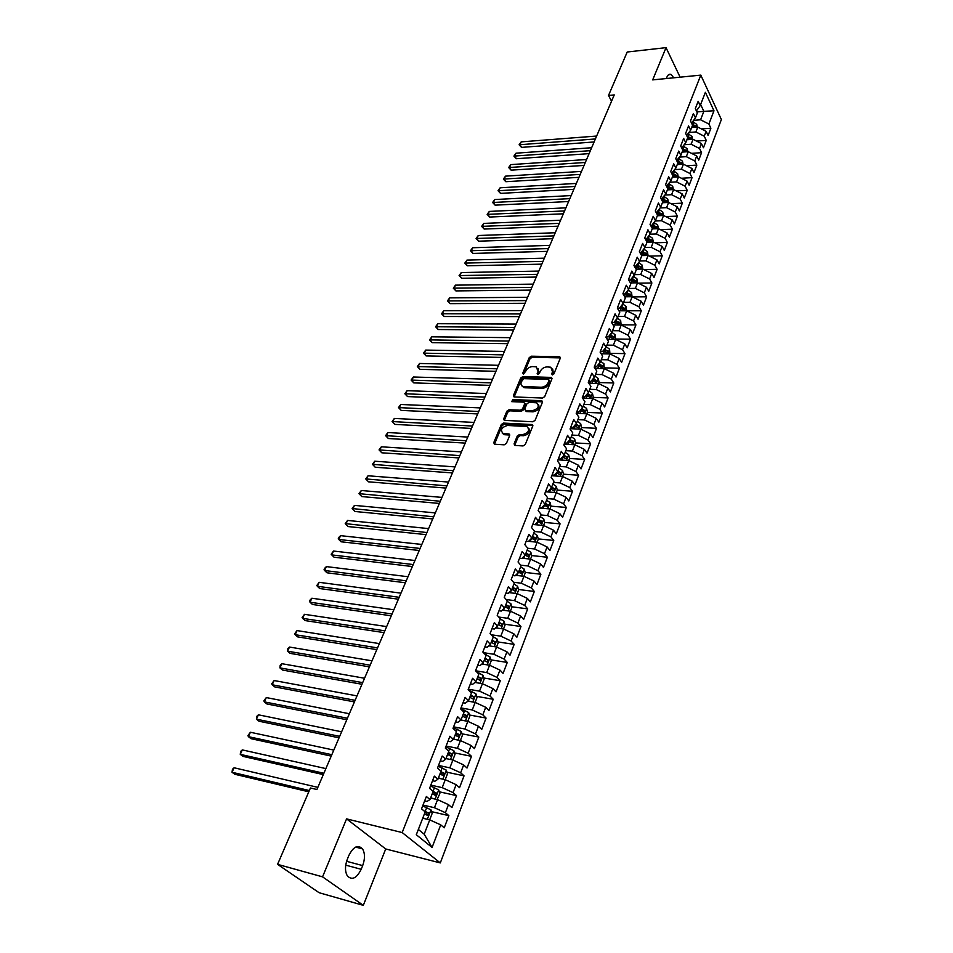 <?xml version="1.0" encoding="UTF-8"?>
<svg xmlns="http://www.w3.org/2000/svg" width="953" height="953" viewBox="0 0 953 953"><rect width="100%" height="100%" fill="white"/><g stroke="black" fill="none" stroke-linecap="round" stroke-linejoin="round"><path stroke-width="1.43" d="M552.383 374.922L553.907 373.921L560.281 358.221L559.304 356.72L531.393 356.196L529.249 357.613L522.792 373.088L523.435 374.148L525.782 371.134C527.259 368.299 529.546 366.786 532.656 366.571L536.336 366.869L537.992 371.444L537.528 374.481L539.338 373.528L540.172 371.503C541.638 368.656 543.949 367.119 547.093 366.905L550.846 367.215L552.537 371.813L551.704 373.862L552.383 374.922M514.084 443.812L514.751 445.42L523.078 445.944L525.306 444.467L532.751 426.098L532.131 424.538L503.506 423.084L501.326 424.526L493.761 442.621L494.404 444.217L504.22 444.825L506.436 443.371L509.664 435.545L509.033 433.96L503.196 433.532C499.991 430.101 501.385 427.409 507.401 425.455L526.902 426.539C530.142 430.017 528.724 432.722 522.649 434.675L519.516 434.497L517.3 435.962L514.084 443.812L514.787 445.432M322.555 876.843L363.319 905.35L385.727 848.968L346.57 818.877L322.555 876.843L277.573 864.359L310.44 788L316.92 789.513L614.244 94.919L608.514 95.467L611.552 101.221M346.57 818.877L402.178 832.553L700.8 75.12L721.373 119.542L440.298 862.918L402.178 832.553M680.108 77.169L666.028 47.65L652.674 79.897L700.8 75.12M666.028 47.65L627.217 52.01L608.514 95.467M542.519 398.044L544.723 396.591L551.906 378.865L551.358 377.412L522.911 376.542L520.755 377.972L513.464 395.447L514.024 396.924L542.519 398.044M542.412 402.273L535.098 420.321L532.882 421.774L504.292 420.368L503.696 418.82L506.889 411.184L509.069 409.742L520.421 410.231L522.613 408.789L524.698 403.727L523.757 402.154L511.701 401.642L512.833 399.593L541.447 400.689L542.412 402.273M654.925 242.801L667.35 242.431L664.301 250.436L662.085 246.386L660.036 251.759L651.233 247.351L644.943 247.53L642.608 243.42L639.38 251.663L641.726 255.809L639.57 261.336L637.223 257.203L633.959 265.542L636.33 269.663L634.15 275.25L631.779 271.128L628.48 279.563L630.874 283.672L628.67 289.319L626.264 285.221L622.928 293.75L625.359 297.836L623.131 303.554L620.689 299.468L617.318 308.105L619.784 312.167L617.532 317.945L615.054 313.882L611.647 322.614L614.137 326.653L611.862 332.49L609.36 328.463L605.905 337.291L608.431 341.305L606.132 347.214L603.594 343.211L600.104 352.134L602.653 356.136L600.33 362.104L597.769 358.125L594.231 367.155L596.816 371.122L594.469 377.174L591.861 373.207L588.287 382.344L590.908 386.299L588.537 392.41L585.892 388.479L582.283 397.723L584.939 401.642L582.533 407.836L579.853 403.917L576.196 413.268L578.888 417.176L576.458 423.43L573.754 419.546L570.049 429.005L572.777 432.876L570.311 439.214L567.571 435.354L563.819 444.932L566.582 448.78L564.081 455.189L561.305 451.365L557.517 461.049L560.316 464.873L557.791 471.354L554.98 467.554L551.144 477.37L553.979 481.158L551.418 487.722L548.571 483.945L544.687 493.88L547.558 497.633L544.973 504.28L542.078 500.539L538.147 510.594L541.066 514.31L538.445 521.041L535.515 517.336L531.536 527.509L534.49 531.202L531.834 538.016L528.867 534.335L524.841 544.639L527.831 548.297L525.151 555.194L522.137 551.549L518.063 561.984L521.088 565.606L518.372 572.586L515.323 568.977L511.189 579.543L514.275 583.129L511.511 590.193L508.425 586.619L504.244 597.317L507.365 600.866L504.578 608.026L501.433 604.5L497.204 615.328L500.361 618.842L497.537 626.097L494.357 622.595L490.068 633.566L493.273 637.033L490.414 644.383L487.197 640.928L482.849 652.043L486.101 655.473L483.207 662.907L479.931 659.5L475.535 670.745L478.835 674.14L475.892 681.669L472.581 678.298L468.126 689.71L471.461 693.045L468.495 700.681L465.124 697.358L460.609 708.913L464.004 712.213L460.99 719.944L457.583 716.668L453.009 728.366L456.451 731.618L453.402 739.457L449.935 736.228L445.301 748.093L448.792 751.286L445.694 759.231L442.18 756.051L437.487 768.07L441.025 771.227L437.892 779.268L434.33 776.135L429.565 788.322L433.162 791.419L429.982 799.579L426.372 796.494L421.536 808.847L425.193 811.896L416.294 834.733L432.078 847.455L424.192 834.197L429.732 819.878L422.727 818.222M639.808 252.414L641.214 252.378L644.931 247.566L647.063 242.11L644.752 237.952L647.933 229.792L650.232 233.962L652.34 228.553L650.053 224.384L653.21 216.307L655.473 220.5L657.558 215.152L655.295 210.958L658.416 202.977L660.655 207.182L662.716 201.893L660.489 197.688L663.574 189.79L665.79 194.007L667.827 188.777L665.623 184.548L668.684 176.746L670.864 180.975L672.878 175.793L670.709 171.564L673.723 163.833L675.88 168.073L677.881 162.963L675.725 158.71L678.715 151.062L680.847 155.327L682.825 150.252L680.704 145.988L683.658 138.423L685.767 142.7L687.721 137.685L685.624 133.408L688.542 125.927L690.627 130.216L692.557 125.248L690.484 120.96L693.379 113.55L695.44 117.85L697.358 112.942L695.309 108.642L698.168 101.316L700.205 105.616L705.387 92.31L713.976 110.786L708.901 124.033L700.586 119.792L693.641 120.352M701.444 128.941L710.878 128.226L708.901 124.033M710.878 128.226L708.103 135.505L706.113 131.335L704.243 136.219L695.881 131.955L688.995 132.479M696.524 141.092L706.244 140.389L704.243 136.219M706.244 140.389L703.445 147.751L701.432 143.581L699.538 148.525L691.128 144.237L684.29 144.725M691.544 153.35L701.563 152.683L699.538 148.525M701.563 152.683L698.728 160.116L696.691 155.97L694.785 160.962L686.327 156.661L679.549 157.102M686.505 165.739L696.822 165.107L694.785 160.962M696.822 165.107L693.963 172.612L691.902 168.478L689.972 173.517L681.466 169.205L674.748 169.622M681.407 178.259L692.045 177.651L689.972 173.517M692.045 177.651L689.15 185.251L687.065 181.118L685.112 186.216L676.559 181.892L669.911 182.261M676.237 190.898L687.208 190.338L685.112 186.216M687.208 190.338L684.278 198.01L682.169 193.9L680.204 199.046L671.603 194.71L665.015 195.031M671.007 203.68L682.324 203.156L680.204 199.046M682.324 203.156L679.37 210.911L677.226 206.813L675.236 212.019L666.588 207.659L660.072 207.945M665.718 216.581L677.38 216.105L675.236 212.019M677.38 216.105L674.402 223.943L672.234 219.857L670.221 225.122L661.525 220.751L655.092 221.001M660.358 229.625L672.401 229.196L670.221 225.122M672.401 229.196L669.375 237.118L667.195 233.056L665.158 238.369L656.403 233.985L650.053 234.2M667.35 242.431L665.158 238.369M649.434 256.119L662.252 255.797L660.036 251.759M662.252 255.797L659.166 263.898L656.927 259.859L654.854 265.291L646.003 260.872L639.689 261.015M643.859 269.568L657.105 269.318L654.854 265.291M657.105 269.318L653.984 277.502L651.721 273.487L649.612 278.979L640.714 274.547L634.388 274.655M638.212 283.16L651.888 282.981L649.612 278.979M651.888 282.981L648.743 291.261L646.444 287.258L644.323 292.821L635.365 288.366L629.016 288.437M632.482 296.907L646.622 296.8L644.323 292.821M646.622 296.8L643.442 305.163L641.119 301.196L638.963 306.806L629.957 302.339L623.596 302.363M624.489 310.797L626.157 306.521L626.633 310.797L641.298 310.773L638.963 306.806M641.298 310.773L638.081 319.231L635.722 315.276L633.554 320.947L624.501 316.467L618.104 316.456M621.213 324.83L635.925 324.89L633.554 320.947M635.925 324.89L632.661 333.443L630.278 329.512L628.087 335.253L618.973 330.751L612.565 330.703M615.721 339.018L630.481 339.173L628.087 335.253M630.481 339.173L627.181 347.821L624.775 343.902L622.547 349.715L613.387 345.2L606.954 345.105M610.17 353.36L624.977 353.623L622.547 349.715M624.977 353.623L621.642 362.354L619.2 358.471L616.948 364.344L607.728 359.805L601.283 359.674M604.547 367.87L619.402 368.227L616.948 364.344M619.402 368.227L616.031 377.066L613.565 373.195L611.29 379.127L602.01 374.589L595.542 374.41M598.877 382.546L613.78 382.987L611.29 379.127M613.78 382.987L610.373 391.933L607.859 388.085L605.56 394.089L596.233 389.527L589.74 389.312M593.135 397.389L608.085 397.925L605.56 394.089M608.085 397.925L604.631 406.979L602.093 403.155L599.771 409.23L590.384 404.644L583.867 404.394M587.322 412.399L602.32 413.042L599.771 409.23M602.32 413.042L598.841 422.191L596.268 418.391L593.922 424.538L584.463 419.939L577.935 419.642M581.449 427.575L596.495 428.326L593.922 424.538M596.495 428.326L592.969 437.582L590.372 433.806L587.989 440.024L578.483 435.414L571.931 435.056M575.517 442.931L590.61 443.788L587.989 440.024M590.61 443.788L587.036 453.151L584.403 449.399L581.997 455.689L572.419 451.055L565.844 450.662M569.501 458.464L584.642 459.429L581.997 455.689M584.642 459.429L581.032 468.9L578.364 465.183L575.922 471.544L566.296 466.899L559.697 466.458M563.426 474.177L578.614 475.249L575.922 471.544M578.614 475.249L574.957 484.839L572.253 481.146L569.787 487.591L560.102 482.921L553.479 482.432M572.503 491.26L568.81 500.956L566.07 497.299L563.58 503.815L553.824 499.134L557.267 490.08L572.503 491.26L569.787 487.591M551.001 506.162L566.332 507.461L563.58 503.815M566.332 507.461L562.592 517.276L559.816 513.655L557.291 520.243L547.475 515.549L540.816 514.954M544.651 522.435L560.078 523.864L557.291 520.243M560.078 523.864L556.302 533.787L553.479 530.19L550.929 536.873L541.054 532.155L534.371 531.5M538.231 538.898L553.764 540.458L550.929 536.873M553.764 540.458L549.929 550.5L547.082 546.939L544.497 553.693L534.55 548.964L527.795 548.249M531.726 555.563L547.356 557.243L544.497 553.693M547.356 557.243L543.484 567.416L540.589 563.89L537.968 570.728L527.962 565.975L520.719 565.165M525.139 572.419L540.875 574.242L537.968 570.728M540.875 574.242L536.956 584.546L534.025 581.044L531.381 587.965L521.303 583.2L513.524 582.259M518.48 589.49L534.323 591.456L531.381 587.965M534.323 591.456L530.344 601.879L527.378 598.413L524.698 605.417L514.549 600.64L506.21 599.556M511.725 606.763L527.688 608.872L524.698 605.417M527.688 608.872L523.662 619.426L520.648 615.995L517.932 623.095L507.723 618.294L498.764 617.056M504.899 624.251L520.957 626.502L517.932 623.095M520.957 626.502L516.883 637.188L513.834 633.805L511.094 640.988L500.813 636.163L491.176 634.758M497.978 641.953L514.155 644.359L511.094 640.988M514.155 644.359L510.034 655.176L506.936 651.828L504.161 659.107L493.809 654.27L483.433 652.662M490.974 659.869L507.27 662.43L504.161 659.107M507.27 662.43L503.089 673.39L499.956 670.078L497.132 677.452L486.721 672.592L475.547 670.769M483.874 678.012L500.289 680.74L497.132 677.452M500.289 680.74L496.06 691.83L492.88 688.566L490.021 696.035L479.538 691.163L468.316 689.222M476.691 696.381L493.225 699.276L490.021 696.035M493.225 699.276L488.937 710.521L485.72 707.293L482.826 714.845L472.259 709.961L461.002 707.912M469.4 714.988L486.066 718.05L482.826 714.845M486.066 718.05L481.73 729.438L478.454 726.257L475.523 733.917L464.885 729.009L453.604 726.841M462.026 733.822L478.811 737.074L475.523 733.917M478.811 737.074L474.427 748.605L471.104 745.472L468.137 753.227L457.428 748.296L446.099 746.02M454.545 752.894L471.473 756.337L468.137 753.227M471.473 756.337L467.018 768.011L463.658 764.925L460.656 772.788L449.864 767.844L438.511 765.45M446.969 772.216L464.04 775.849L460.656 772.788M464.04 775.849L459.525 787.678L456.118 784.653L453.068 792.61L442.204 787.643L430.816 785.129M439.297 791.788L456.499 795.624L453.068 792.61M456.499 795.624L451.936 807.608L448.47 804.63L445.385 812.695L434.437 807.715L423.013 805.071M431.518 811.622L448.863 815.661L445.385 812.695M448.863 815.661L444.229 827.8L440.727 824.869L432.078 847.455M424.657 800.877L427.015 801.413L429.982 799.579M440.727 824.869L429.732 819.878M432.531 780.733L434.89 781.246L437.892 779.268M434.437 807.715L437.558 799.65L430.577 798.066M448.47 804.63L437.558 799.65M440.31 760.851L442.657 761.34L445.694 759.231M442.204 787.643L445.277 779.697L438.32 778.184M456.118 784.653L445.277 779.697M447.981 741.231L450.316 741.696L453.402 739.457M449.864 767.844L452.901 759.994L445.956 758.564M463.658 764.925L452.901 759.994M455.546 721.862L457.881 722.303L460.99 719.944M457.428 748.296L460.418 740.552L453.497 739.183M471.104 745.472L460.418 740.552M463.027 702.754L465.35 703.171L468.495 700.681M464.885 729.009L467.852 721.361L460.859 720.051M478.454 726.257L467.852 721.361M470.401 683.885L472.712 684.278L475.892 681.669M472.259 709.961L475.178 702.409L467.935 701.122M485.72 707.293L475.178 702.409M477.679 665.254L479.99 665.623L483.207 662.907M479.538 691.163L482.421 683.706L474.951 682.443M492.88 688.566L482.421 683.706M484.874 646.861L487.174 647.206L490.414 644.383M486.721 672.592L489.568 665.23L481.896 664.015M499.956 670.078L489.568 665.23M491.974 628.694L494.273 629.028L497.537 626.097M493.809 654.27L496.62 647.004L488.782 645.812M506.936 651.828L496.62 647.004M498.991 610.766L501.278 611.064L504.578 608.026M500.813 636.163L503.589 628.992L495.584 627.848M513.834 633.805L503.589 628.992M505.912 593.052L508.199 593.338L511.511 590.193M507.723 618.294L510.463 611.207L502.314 610.111M520.648 615.995L510.463 611.207M512.75 575.552L515.025 575.826L518.372 572.586M514.549 600.64L517.265 593.636L508.985 592.599M527.378 598.413L517.265 593.636M519.504 558.279L521.767 558.529L525.151 555.194M521.303 583.2L523.971 576.291L515.573 575.302M534.025 581.044L523.971 576.291M526.175 541.221L528.438 541.447L531.834 538.016M527.962 565.975L530.607 559.149L522.089 558.208M540.589 563.89L530.607 559.149M533.18 524.507L535.026 524.567L538.445 521.041M534.55 548.964L537.158 542.209L528.546 541.34M547.082 546.939L537.158 542.209M539.279 507.699L541.53 507.889L544.973 504.28M541.054 532.155L543.627 525.484L532.727 524.46M553.479 530.19L543.627 525.484M545.712 491.248L547.951 491.426L551.418 487.722M547.475 515.549L550.024 508.962L539.16 508.02M559.816 513.655L550.024 508.962M552.073 474.987L554.301 475.142L557.791 471.354M553.824 499.134L547.189 498.598M566.07 497.299L556.338 492.63L545.509 491.772M558.351 458.917L560.578 459.06L564.081 455.189M560.102 482.921L562.592 476.488L551.787 475.714M572.253 481.146L562.592 476.488M564.557 443.038L566.785 443.169L570.311 439.214M566.296 466.899L568.75 460.537L558.053 459.846M578.364 465.183L568.75 460.537M570.692 427.349L572.908 427.456L576.458 423.43M572.419 451.055L574.85 444.777L564.128 444.158M584.403 449.399L574.85 444.777M576.756 411.839L578.959 411.934L582.533 407.836M578.483 435.414L580.877 429.195L570.18 428.659M590.372 433.806L580.877 429.195L581.556 427.313L580.675 423.644L577.28 421.297M582.76 396.508L584.951 396.591L588.537 392.41M584.463 419.939L586.834 413.805L576.243 413.34M596.268 418.391L586.834 413.805L587.453 412.065L586.583 408.408L583.224 406.049M588.68 381.355L590.872 381.414L594.469 377.174M590.384 404.644L592.73 398.58L582.617 398.211M602.093 403.155L592.73 398.58M594.541 366.381L596.721 366.428L600.33 362.104M596.233 389.527L598.555 383.535L588.883 383.237M607.859 388.085L598.555 383.535M600.33 351.562L602.499 351.597L606.132 347.214M602.01 374.589L604.309 368.656L595.065 368.43M613.565 373.195L604.309 368.656M606.048 336.921L608.217 336.945L611.862 332.49M607.728 359.805L609.991 353.944L601.164 353.789M619.2 358.471L609.991 353.944M611.707 322.448L613.875 322.459L617.532 317.945M613.387 345.2L615.626 339.399L607.18 339.304M624.775 343.902L615.626 339.399M617.341 308.129L619.462 308.129L623.131 303.554M618.973 330.751L621.189 325.021L613.101 324.973M630.278 329.512L621.189 325.021M623.059 293.977L624.989 293.953L628.67 289.319M624.501 316.467L626.693 310.797L618.962 310.809M635.722 315.276L626.693 310.797M628.706 279.968L630.457 279.944L634.15 275.25M629.957 302.339L632.137 296.728L624.727 296.788M641.119 301.196L632.137 296.728M634.293 266.125L635.865 266.09L639.57 261.336M635.365 288.366L637.509 282.815L630.433 282.91M646.444 287.258L637.509 282.815M640.714 274.547L642.834 269.056L636.056 269.187M651.721 273.487L642.834 269.056M645.252 238.869L646.503 238.822L650.232 233.962M646.003 260.872L648.1 255.452L641.607 255.607M656.927 259.859L648.1 255.452M650.637 225.456L651.733 225.42L655.473 220.5M651.233 247.351L653.305 241.991L647.027 242.181M662.085 246.386L653.305 241.991L652.567 238.262L648.898 235.689M655.962 212.197L656.903 212.15L660.655 207.182M656.403 233.985L658.463 228.672L652.197 228.899M667.195 233.056L658.463 228.672M661.227 199.07L665.79 194.007M661.525 220.751L663.562 215.497L657.32 215.759M672.234 219.857L663.562 215.497M666.421 186.085L670.864 180.975M666.588 207.659L668.601 202.465L662.383 202.751M677.226 206.813L668.601 202.465M671.567 173.232L675.88 168.073M671.603 194.71L673.592 189.564L667.398 189.885M682.169 193.9L673.592 189.564M676.642 160.521L680.847 155.327M676.559 181.892L678.536 176.805L672.353 177.163M687.065 181.118L678.536 176.805M681.669 147.929L685.767 142.7M681.466 169.205L683.42 164.178L677.249 164.559M691.902 168.478L683.42 164.178M686.636 135.481L690.627 130.216M686.327 156.661L688.245 151.682L682.11 152.099M696.691 155.97L688.245 151.682M691.544 123.163L695.44 117.85M691.128 144.237L693.034 139.305L686.91 139.757M701.432 143.581L693.034 139.305M700.205 105.616L696.393 110.941M695.881 131.955L697.775 127.071L691.664 127.547M706.113 131.335L697.775 127.071M277.573 864.359L319.088 892.711L363.319 905.35M385.727 848.968L440.298 862.918M418.355 829.455L424.192 834.197M696.869 111.93L703.85 111.346L700.634 104.52M700.586 119.792L703.85 111.346L713.976 110.786M673.723 77.812L671.115 74.477C669.411 73.703 667.993 74.608 666.862 77.193L666.302 78.539M347.345 859.177C344.879 865.932 344.891 871.519 347.38 875.926C352.05 880.536 356.648 878.332 361.187 869.303L362.676 865.598C365.106 858.82 365.059 853.233 362.521 848.873C357.959 844.382 353.408 846.574 348.869 855.449L347.345 859.177M522.935 386.43L522.256 386.406M545.521 505.698L546.319 505.757M538.636 521.875L539.958 521.994M531.619 538.231L533.489 538.421M525.27 554.86L526.938 555.039M518.73 571.681L520.267 571.86M512.095 588.704L513.488 588.871M505.388 605.929L506.543 606.084M498.598 623.369L499.36 623.476M491.224 642.322L494.119 643.871L494.988 641.738L491.867 641.035M552.49 374.922L553.3 372.933L552.692 368.966M538.159 368.573L538.767 372.552L537.957 374.529M560.364 357.887L532.155 357.304L530.023 358.721L523.602 374.136M552.001 378.484L523.685 377.65L521.541 379.068L514.144 396.96M549.035 380.45L548.356 379.365L523.745 378.651L521.339 381.796C520.529 384.095 521.112 385.655 523.078 386.477L541.161 387.24C544.33 387.049 546.665 385.5 548.154 382.606L549.035 380.45L549.798 381.557L549.107 380.092M521.97 385.87L523.864 387.573L525.103 387.788L524.317 386.692M549.798 381.557L548.928 383.725C547.439 386.608 545.116 388.157 541.935 388.347L525.103 387.788M524.817 403.167L525.496 404.811L523.411 409.885L521.22 411.327L509.867 410.826L507.699 412.268L504.387 420.392M542.531 401.832L513.631 400.677L512.106 401.689M532.322 410.755C538.278 408.873 539.72 406.216 536.646 402.797L529.07 402.357L526.89 403.81L524.805 408.885L525.401 410.409L532.322 410.755L533.12 411.851C538.338 410.552 540.089 408.063 538.362 404.382M525.484 410.433L526.544 411.565L525.746 410.469M533.12 411.851L526.544 411.565M528.724 428.135C530.511 431.912 528.76 434.449 523.459 435.759L520.326 435.581L518.11 437.046L514.906 444.896M502.219 433.055L504.018 434.604L504.816 434.735L503.994 433.663M509.784 435.021L504.816 434.735M532.87 425.61L504.316 424.156L502.136 425.598L494.464 444.241M697.239 127.106L696.726 124.355L692.736 121.615M596.638 136.053L521.208 141.878L519.921 144.701L521.541 147.381L594.112 141.961M695.44 127.249L695.225 125.784L691.926 123.938M692.366 125.748L694.725 127.309M692.414 125.629L695.225 125.784M521.541 147.381L519.111 144.785L595.399 138.959M519.111 144.785L521.208 141.878M692.557 139.341L692.021 136.493L688.054 133.765M591.646 147.727L516.026 153.195L514.715 156.042L516.359 158.722L589.109 153.636M690.699 139.483L690.508 137.947L686.887 135.993M687.625 137.923L690.055 139.531M687.685 137.78L690.508 137.947M516.359 158.722L513.917 156.113L590.384 150.657M513.917 156.113L516.026 153.195M687.828 151.706L687.268 148.751L683.337 146.035M586.595 159.508L510.784 164.619L509.462 167.49L511.118 170.158L584.058 165.429M685.886 151.837L685.743 150.24L681.776 148.156M682.682 149.978L685.743 150.24M682.801 150.205L685.338 151.872M511.118 170.158L508.664 167.537L585.333 162.475M508.664 167.537L510.784 164.619M683.051 164.202L682.467 161.14L678.56 158.448M581.497 171.409L505.495 176.15L504.161 179.045L505.84 181.713L578.959 177.341M681.014 164.321L680.918 162.653L676.773 160.509M677.523 162.272L680.918 162.653M677.654 162.522L680.573 164.345M505.84 181.713L503.375 179.081L580.222 174.411M503.375 179.081L505.495 176.15M678.226 176.817L677.607 173.66L673.735 170.98M576.351 183.441L500.146 187.789L498.812 190.719L500.504 193.376L573.813 189.373M676.046 176.948L676.046 175.197L672.151 173.136M672.306 174.685L676.046 175.197M672.449 174.971L675.82 176.96M500.504 193.376L498.026 190.731L575.064 186.466M498.026 190.731L500.146 187.789M673.354 189.576L672.711 186.311L668.875 183.655M571.157 195.579L494.762 199.546L493.404 202.501L495.107 205.157L568.619 201.524M667.183 187.55L670.829 189.623L671.126 187.872L667.255 185.823M667.017 187.217L671.126 187.872M495.107 205.157L492.618 202.501L569.846 198.641M492.618 202.501L494.762 199.546M668.422 202.465L667.755 199.094L663.955 196.449M565.903 207.849L489.306 211.423L487.936 214.413L489.675 217.046L563.366 213.794M661.847 200.249L665.837 202.441L666.159 200.678L662.311 198.653M661.656 199.88L666.159 200.678M489.675 217.046L487.162 214.377L564.581 210.935M487.162 214.377L489.306 211.423M663.443 215.497L662.74 212.007L658.988 209.398M560.602 220.238L483.814 223.407L482.432 226.421L484.172 229.054L558.053 226.195M656.438 213.079L660.798 215.402L661.132 213.627L657.32 211.614M656.224 212.674L661.132 213.627M484.172 229.054L481.658 226.373L559.268 223.359M481.658 226.373L483.814 223.407M658.416 228.672L657.677 225.063L653.972 222.466M555.242 232.758L478.263 235.51L476.857 238.56L478.632 241.18L552.692 238.715M650.959 226.04L655.712 228.494L656.057 226.707L652.269 224.705M650.72 225.599L656.057 226.707M478.632 241.18L476.095 238.488L553.896 235.903M476.095 238.488L478.263 235.51M549.833 245.397L472.652 247.744L471.235 250.818L473.022 253.427L547.284 251.366M645.407 239.132L650.554 241.728L650.923 239.942L647.17 237.952M645.705 238.858L650.923 239.942M473.022 253.427L470.484 250.722L548.475 248.578M470.484 250.722L472.652 247.744M648.052 255.452L647.385 251.604L643.787 249.055M544.366 258.168L466.982 260.086L465.564 263.195L467.363 265.792L541.804 264.148M639.916 252.414L645.36 255.106L645.729 253.307L642.024 251.33M641.024 252.39L645.729 253.307M467.363 265.792L464.814 263.088L542.984 261.384M464.814 263.088L466.982 260.086M642.787 269.056L642.167 265.089L638.605 262.563M538.838 271.081L461.264 272.558L459.822 275.691L461.657 278.288L536.277 277.061M635.103 266.101L640.094 268.639L640.487 266.816L636.818 264.863M635.961 265.958L640.487 266.816M461.657 278.288L459.084 275.56L537.444 274.333M459.084 275.56L461.264 272.558M637.462 282.815L636.878 278.717L633.388 276.227M533.263 284.125L455.486 285.15L454.033 288.318L455.879 290.903L530.702 290.105M630.255 279.944L634.781 282.302L635.186 280.48L631.565 278.538M630.707 279.622L635.186 280.48M455.879 290.903L453.294 288.163L531.857 287.401M453.294 288.163L455.486 285.15M632.077 296.728L631.529 292.488L628.11 290.034M527.617 297.3L449.649 297.872L448.184 301.077L450.054 303.65L525.055 303.292M625.073 293.846L629.397 296.133L629.826 294.286L626.252 292.368M625.406 293.441L629.826 294.286M450.054 303.65L447.457 300.898L526.199 300.612M447.457 300.898L449.649 297.872M626.157 306.521L622.774 303.995L621.761 306.675L620.88 306.354M619.426 310.809L618.819 310.583M521.922 310.618L443.753 310.726L442.275 313.966L444.158 316.515L519.349 316.61M620.034 307.414L624.406 308.248L621.761 306.675M619.688 307.843L623.965 310.106L624.406 308.248M444.158 316.515L441.549 313.763L520.481 313.966M441.549 313.763L443.753 310.726M621.13 325.021L620.665 320.506L617.389 318.123M613.958 324.985L612.862 324.592M516.157 324.068L437.796 323.71L436.307 326.974L438.213 329.524L513.584 330.072M614.244 322.007L618.473 324.234L618.926 322.364L615.459 320.494M614.614 321.542L618.926 322.364M438.213 329.524L435.581 326.748L514.703 327.463M435.581 326.748L437.796 323.71M615.567 339.399L615.15 334.753L611.909 332.394M608.419 339.316L606.823 338.732M510.331 337.672L431.78 336.826L430.268 340.126L432.197 342.663L507.77 343.676M608.741 336.314L612.91 338.518L613.375 336.647L609.98 334.801M609.134 335.825L613.375 336.647M432.197 342.663L429.565 339.876L508.866 341.091M429.565 339.876L431.78 336.826M609.944 353.944L609.563 349.155L606.299 346.797M602.832 353.813L600.676 353.039M504.447 351.419L425.705 350.085L424.18 353.408L426.134 355.934L501.886 357.423M603.178 350.787L607.287 352.967L607.776 351.085L604.44 349.263M603.606 350.275L607.776 351.085M426.134 355.934L423.477 353.134L502.97 354.873M423.477 353.134L425.705 350.085M604.25 368.656L603.916 363.712L600.628 361.354M597.174 368.477L594.446 367.489M498.502 365.309L419.57 363.462L418.022 366.834L419.999 369.335L495.929 371.325M597.555 365.428L601.605 367.572L602.105 365.678L598.841 363.891M598.007 364.88L602.105 365.678M419.999 369.335L417.331 366.536L497.013 368.811M417.331 366.536L419.57 363.462M598.496 383.523L599.056 382.093L598.198 378.448L594.886 376.09M591.456 383.32L588.358 382.177M492.498 379.354L413.364 376.995L411.803 380.402L413.793 382.892L489.925 385.369M591.873 380.235L595.863 382.356L596.375 380.438L593.183 378.686M592.361 379.663L596.375 380.438M413.793 382.892L411.112 380.068L490.986 382.892M411.112 380.068L413.364 376.995M592.671 398.58L593.29 396.996L592.432 393.339L589.085 390.98M585.678 398.318L582.509 397.151M486.423 393.541L407.086 390.67L405.513 394.101L407.527 396.579L483.838 399.569M586.131 395.221L590.05 397.294L590.586 395.376L587.477 393.649M586.643 394.613L590.586 395.376M407.527 396.579L404.834 393.744L484.886 397.115M404.834 393.744L407.086 390.67M579.829 413.495L576.577 412.292M480.276 407.896L400.76 404.477L399.164 407.955L401.201 410.409L477.703 413.924M580.329 410.374L584.165 412.411L584.725 410.481L581.699 408.789M580.877 409.73L584.725 410.481M401.201 410.409L398.485 407.574L478.728 411.505M398.485 407.574L400.76 404.477M573.92 428.85L570.597 427.611M474.07 422.405L394.351 418.438L392.743 421.953L394.804 424.395L471.485 428.433M574.456 425.693L578.209 427.706L578.793 425.753L575.862 424.109M575.04 425.038L578.793 425.753M394.804 424.395L392.076 421.536L472.509 426.051M392.076 421.536L394.351 418.438M574.802 444.777L575.588 442.728L574.695 439.071L571.276 436.712M567.952 444.384L564.533 443.109M467.792 437.07L387.883 432.543L386.251 436.093L388.347 438.523L465.207 443.097M568.524 441.203L572.193 443.169L572.789 441.215L569.965 439.607M569.144 440.512L572.789 441.215M388.347 438.523L385.596 435.652L466.208 440.762M385.596 435.652L387.883 432.543M568.703 460.537L569.549 458.333L568.643 454.664L565.2 452.318M561.913 460.096L558.827 458.953M461.443 451.901L381.343 446.802L379.699 450.388L381.808 452.806L458.858 457.928M563.187 456.177L566.725 456.844L563.997 455.284M562.532 456.904L566.106 458.822L566.725 456.844M381.808 452.806L379.044 449.923L459.846 455.629M379.044 449.923L381.343 446.802M562.532 476.488L563.449 474.117L562.532 470.448L559.054 468.102M555.802 476L553.324 475.07M455.022 466.899L374.732 461.216L373.064 464.838L375.208 467.244L452.437 472.926M557.171 472.033L560.578 472.664L557.886 471.116M556.481 472.783L559.947 474.654L560.578 472.664M375.208 467.244L372.432 464.337L453.402 470.675M372.432 464.337L374.732 461.216M557.267 490.08L556.338 486.411L552.847 484.064M549.631 492.093L547.796 491.403M448.529 482.063L368.049 475.773L366.369 479.442L368.525 481.825L445.944 488.091M551.096 488.067L554.372 488.675L551.656 487.126M550.357 488.853L553.705 490.676L554.372 488.675M368.525 481.825L365.738 478.918L446.897 485.875M365.738 478.918L368.049 475.773M549.964 508.95L551.013 506.246L550.072 502.565L546.545 500.23M543.377 508.39L541.673 507.735M441.966 497.395L361.294 490.509L359.591 494.214L361.783 496.573L439.381 503.434M544.175 505.126L547.403 506.889L548.082 504.864L545.342 503.327M544.949 504.304L548.082 504.864M361.783 496.573L358.971 493.654L440.31 501.254M358.971 493.654L361.294 490.509M543.579 525.484L544.687 522.589L543.734 518.909L540.184 516.586M537.063 524.865L535.36 524.221M435.33 512.905L354.468 505.388L352.753 509.14L354.969 511.487L432.745 518.944M537.921 521.589L541.018 523.292L541.721 521.255L538.969 519.707M538.588 520.683L541.721 521.255M354.969 511.487L352.134 508.545L433.663 516.812M352.134 508.545L354.468 505.388M537.099 542.209L538.29 539.136L537.349 535.55L533.74 533.132M530.678 541.554L528.975 540.899M428.612 528.593L347.559 520.433L345.832 524.221L348.071 526.556L426.027 534.621M531.595 538.254L534.562 539.886L535.276 537.849L532.501 536.301M532.131 537.242L535.276 537.849M348.071 526.556L345.224 523.602L426.92 532.536M345.224 523.602L347.559 520.433M530.547 559.137L531.81 555.885L530.857 552.299L527.212 549.881M524.21 558.446L522.518 557.791M421.822 544.449L340.59 535.657L338.827 539.481L341.091 541.792L419.237 550.489M525.174 555.111L528.022 556.695L528.76 554.634L525.973 553.085M525.603 554.015L528.76 554.634M340.59 535.657L338.934 537.301L338.232 538.826L338.827 539.481L420.118 548.451M523.924 576.279L525.258 572.836L524.257 569.155L520.612 566.832M517.67 575.541L515.99 574.885M414.96 560.507L333.526 551.037L331.751 554.908L334.05 557.195L412.375 566.535M518.551 572.134L521.398 573.706L522.161 571.633L519.349 570.073M518.992 570.99L522.161 571.633M333.526 551.037L331.167 554.217L331.751 554.908L413.221 564.545M517.205 593.624L518.611 589.99L517.598 586.309L513.929 583.986M511.046 592.849L509.39 592.206M408.003 576.732L326.391 566.594L324.592 570.502L326.915 572.777L405.418 582.771M511.844 589.359L514.703 590.92L515.49 588.823L512.654 587.274M512.309 588.168L515.49 588.823M326.391 566.594L324.747 568.226L324.032 569.787L324.592 570.502L406.252 580.83M510.415 611.195L511.892 607.359L510.868 603.678L507.175 601.367M504.363 610.385L502.731 609.729M400.975 593.159L319.172 582.319L317.361 586.286L319.708 588.537L398.39 599.199M505.054 606.787L507.913 608.348L508.735 606.239L505.876 604.69M505.531 605.56L508.735 606.239M319.172 582.319L316.801 585.523L317.361 586.286L399.2 597.293M503.529 628.98L505.09 624.942L504.054 621.249L500.325 618.95M497.585 628.134L495.989 627.491M393.863 609.777L311.881 598.234L310.047 602.236L312.429 604.464L391.278 615.817M498.181 624.441L501.064 626.002L501.897 623.881L499.015 622.321M501.897 623.881L499.479 623.536L501.897 623.881M498.681 623.167L499.479 623.536M311.881 598.234L310.225 599.842L309.499 601.438L310.047 602.236L392.076 613.958M496.561 646.992L498.205 642.739L497.18 639.141L492.808 636.533M490.735 646.11L489.175 645.467M386.668 626.597L304.495 614.316L302.637 618.366L305.055 620.57L384.083 632.625M492.534 641.357L494.964 641.714L492.058 640.166M304.495 614.316L302.101 617.544L302.637 618.366L384.857 630.826M489.508 665.23L491.236 660.763L490.164 657.082L484.922 654.223M483.802 664.312L482.289 663.681M379.377 643.609L297.038 630.588L295.156 634.686L297.598 636.866L376.804 649.636M484.172 660.417L487.102 661.978L487.984 659.821L485.017 658.237M484.708 659.035L487.984 659.821M297.038 630.588L294.632 633.816L295.156 634.686L377.543 647.885M482.361 683.694L484.172 679.012L483.076 675.332L476.845 672.103M476.798 682.753L475.344 682.134M372.015 660.822L289.486 647.051L287.592 651.197L290.057 653.353L369.43 666.85M477.036 678.75L479.978 680.299L480.896 678.131L477.894 676.535M477.596 677.309L480.896 678.131M289.486 647.051L287.83 648.636L287.592 651.197L370.157 665.158M475.118 702.397L477.024 697.501L475.916 693.808L468.59 690.175M469.698 701.432L468.316 700.824M364.558 678.25L281.85 663.693L279.932 667.886L282.433 670.03L361.973 684.266M469.805 697.31L472.771 698.871L473.712 696.679L470.675 695.071M470.389 695.821L473.712 696.679M281.85 663.693L280.194 665.277L279.932 667.886L362.676 682.634M467.792 721.35L469.781 716.215L468.662 712.534L460.704 708.663M462.527 720.361L461.085 719.706M357.006 695.881L274.13 680.537L272.177 684.778L274.714 686.899L354.433 701.896M462.491 716.108L465.481 717.669L466.446 715.465L463.372 713.845M463.087 714.571L466.446 715.465M274.13 680.537L271.688 683.801L272.177 684.778L355.1 700.324M460.37 740.541L462.443 735.18L461.3 731.487L453.294 727.615M455.26 739.54L453.652 738.801M349.37 713.726L266.304 697.572L264.338 701.873L266.9 703.957L346.797 719.741M455.069 735.156L458.083 736.705L459.072 734.489L455.963 732.857M455.689 733.56L456.666 734.013L457.035 735.776M266.304 697.572L263.862 700.848L264.338 701.873L347.44 718.228M452.842 759.982L455.01 754.383L453.854 750.69L445.79 746.818M447.922 758.969L446.123 758.135M341.627 731.797L258.406 714.81L256.405 719.158L259.002 721.218L339.054 737.813M447.565 754.442L450.602 756.003L451.615 753.752L448.47 752.12M448.208 752.787L449.197 753.263L449.542 755.05M258.406 714.81L256.75 716.358L256.405 719.158L339.685 736.347M445.218 779.685L447.481 773.836L446.314 770.143L438.189 766.26M440.489 778.661L438.499 777.731M333.8 750.094L250.401 732.261L248.388 736.645L251.02 738.682L331.227 756.098M439.952 773.991L443.014 775.539L444.05 773.276L440.87 771.632M440.62 772.275L441.644 772.764L441.954 774.563M250.401 732.261L247.935 735.549L248.388 736.645L331.835 754.693M437.117 799.555L439.857 793.539L438.666 789.858L430.482 785.963M432.984 798.614L430.768 797.578M325.878 768.606L242.3 749.904L240.263 754.347L242.932 756.36L323.305 774.61M432.245 793.789L435.33 795.338L436.403 793.063L433.091 791.359M432.936 792.014L433.984 792.515L434.258 794.337M242.3 749.904L240.644 751.429L240.263 754.347L323.877 773.276M428.862 819.675L429.791 819.544L432.138 813.505L430.923 809.824L422.679 805.928M425.383 818.853L422.929 817.686M317.849 787.357L234.116 767.773L232.044 772.264L234.748 774.253L308.808 791.812M424.43 813.85L427.54 815.399L428.636 813.1L423.942 810.848M425.145 812.016L426.217 812.528L426.467 814.386M234.116 767.773L232.449 769.274L232.044 772.264L309.344 790.549M553.3 372.933L552.537 371.813M537.897 374.529L537.158 373.469M538.767 372.552L537.992 371.444M523.542 374.148L522.792 373.088M530.023 358.721L529.249 357.613M532.155 357.304L531.393 356.196M560.054 357.851L559.304 356.72M552.442 374.934L551.704 373.862M514.263 396.531L513.464 395.447M521.541 379.068L520.755 377.972M523.685 377.65L522.911 376.542M551.704 378.448L550.929 377.328M541.935 388.347L541.161 387.24M548.928 383.725L548.154 382.606M504.518 419.904L503.696 418.82M507.699 412.268L506.889 411.184M509.867 410.826L509.069 409.742M521.22 411.327L520.421 410.231M523.411 409.885L522.613 408.789M525.496 404.811L524.698 403.727M513.631 400.677L512.833 399.593M542.233 401.797L541.447 400.689M518.11 437.046L517.3 435.962M520.326 435.581L519.516 434.497M523.459 435.759L522.649 434.675M509.545 434.997L508.723 433.913M494.595 443.693L493.761 442.621M502.136 425.598L501.326 424.526M504.316 424.156L503.506 423.084M532.584 425.574L531.786 424.478M345.725 865.145L361.187 869.303M346.582 861.309L362.676 865.598M695.666 127.237L696.75 124.45M692.807 124.247L693.701 121.948M690.925 139.46L692.045 136.589M688.066 136.41L688.971 134.087M686.136 151.825L687.292 148.847M683.289 148.692L684.194 146.345M681.288 164.309L682.479 161.236M678.453 161.105L679.382 158.734M676.404 176.924L677.631 173.756M673.568 173.637L674.498 171.254M671.46 189.671L672.723 186.407M668.637 186.311L669.578 183.893M667.743 188.611L668.041 187.848M666.457 202.56L667.767 199.189M663.645 199.129L664.598 196.675M662.633 201.726L663.038 200.666M661.406 215.581L662.764 212.102M658.606 212.066L659.571 209.6M657.463 214.985L657.999 213.627M656.307 228.744L657.701 225.158M653.508 225.146L654.485 222.657M652.245 228.398L652.9 226.731M651.149 242.05L652.579 238.357M648.362 238.369L649.338 235.844M646.968 241.943L647.742 239.965M645.931 255.499L647.409 251.687M643.156 251.735L644.145 249.186M641.643 255.607L642.525 253.355M640.654 269.103L642.179 265.172M637.891 265.244L638.903 262.671M636.366 269.187L637.259 266.876M635.329 282.85L636.902 278.8M632.578 278.907L633.59 276.299M631.017 282.91L631.934 280.551M629.945 296.74L631.553 292.583M627.193 292.714L628.218 290.081M625.609 296.776L626.55 294.382M620.153 310.809L621.106 308.355M618.985 325.009L620.689 320.601M616.257 320.792L617.222 318.314M614.625 324.985L615.602 322.495M613.41 339.375L615.173 334.837M610.706 335.063L611.564 332.871M609.038 339.328L610.039 336.79M607.776 353.908L609.586 349.239M605.084 349.489L605.834 347.583M603.392 353.825L604.405 351.24M602.082 368.597L603.94 363.808M599.401 364.094L600.033 362.474M597.686 368.501L598.71 365.857M596.316 383.463L598.222 378.532M593.648 378.853L594.172 377.531M591.908 383.332L592.957 380.64M590.491 398.497L592.444 393.434M587.834 393.78L588.239 392.755M586.059 398.33L587.131 395.59M584.594 413.697L586.607 408.503M581.949 408.885L582.235 408.17M580.151 413.507L581.247 410.707M578.626 429.088L580.699 423.74M574.171 428.862L575.29 426.003M572.586 444.646L574.719 439.154M568.131 444.396L569.263 441.477M566.487 460.394L568.667 454.76M562.008 460.108L563.163 457.13M560.304 476.321L562.556 470.532M555.813 476L556.993 472.974M554.062 492.451L556.361 486.506M549.559 492.07L550.751 489.008M547.737 508.759L550.095 502.66M543.222 508.318L544.437 505.221M541.328 525.27L543.758 519.004M536.825 524.769L538.04 521.636M534.847 541.983L537.349 535.55M530.333 541.423L531.548 538.302M528.296 558.887L530.857 552.299M523.781 558.267L524.865 555.468M521.66 576.017L524.281 569.239M517.134 575.326L518.098 572.86M514.93 593.338L517.622 586.393M510.415 592.587L511.237 590.455M508.128 610.885L510.891 603.761M503.601 610.075L504.292 608.288M501.242 628.658L504.077 621.344M496.716 627.765L497.263 626.335M494.273 646.646L497.18 639.141M489.735 645.681L490.152 644.621M487.209 664.86L490.187 657.165M485.97 655.33L486.209 654.723M482.671 663.824L482.933 663.133M485.518 659.405L487.948 659.786M480.05 683.301L483.111 675.415M478.704 674.009L479.097 672.985M478.406 677.69L480.836 678.095M472.807 701.992L475.94 693.903M471.342 692.926L471.902 691.473M471.199 696.202L473.641 696.631M465.469 720.909L468.685 712.618M463.873 712.082L464.611 710.199M463.908 714.941L466.362 715.393M458.036 740.076L461.335 731.582M456.308 731.499L457.226 729.164M456.523 733.929L458.977 734.406M450.507 759.505L453.89 750.785M448.649 751.167L449.745 748.367M449.042 753.168L451.508 753.668M442.883 779.173L446.338 770.238M440.894 771.096L442.156 767.832M441.453 772.657L443.931 773.181M435.152 799.102L438.702 789.954M433.019 791.3L434.485 787.547M433.782 792.396L436.26 792.944M427.313 819.306L430.959 809.919M425.205 811.36L426.706 807.536M425.991 812.397L428.481 812.98M560.388 357.732L559.768 356.803M552.013 378.365L551.358 377.412M523.864 387.573L523.078 386.477M526.199 411.505L525.401 410.409M542.531 401.749L541.828 400.76M504.018 434.604L503.196 433.532M509.784 434.961L509.033 433.96M532.87 425.55L532.131 424.538M668.529 74.739L671.115 74.477M355.636 847.098L362.521 848.873M456.666 734.013L459.072 734.489M449.197 753.263L451.615 753.752M441.644 772.764L444.05 773.276M433.984 792.515L436.403 793.063M426.217 812.528L428.636 813.1"/></g></svg>
